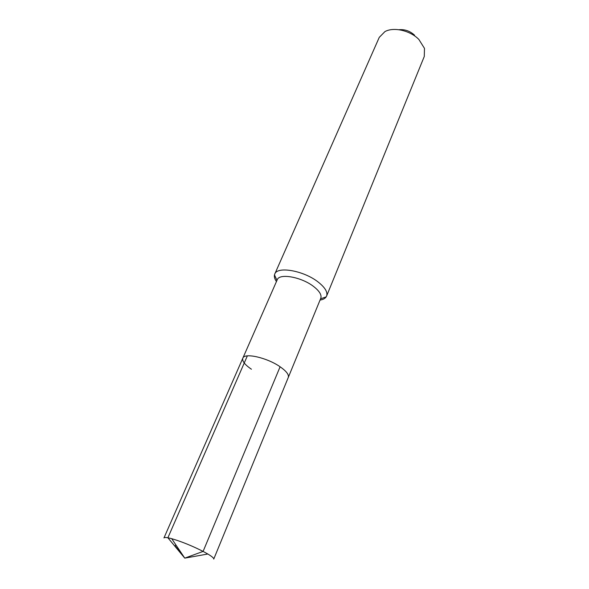 <?xml version="1.0" encoding="UTF-8"?>
<svg xmlns="http://www.w3.org/2000/svg" width="589" height="589" viewBox="0 0 589 589"><rect width="100%" height="100%" fill="white"/><g stroke="black" fill="none" stroke-linecap="round" stroke-linejoin="round"><path stroke-width="0.88" d="M242.83 358.171L277.228 279.775C279.274 273.024 301.48 276.963 313.584 286.475C319.466 291.069 321.866 295.001 320.784 298.262L288.279 377.468C289.125 374.751 286.401 371.18 280.099 366.77C267.119 357.633 244.354 352.524 242.83 358.171C244.354 352.524 267.119 357.633 280.099 366.77L203.102 551.407L280.099 366.77C286.401 371.18 289.125 374.751 288.279 377.468L213.748 559.086C214.013 558.225 212.04 556.531 207.829 554.013L203.102 551.407C192.073 545.834 181.611 541.593 171.723 538.692C166.982 537.411 164.397 537.161 163.956 537.948L242.83 358.171C241.969 361.05 244.84 364.738 251.429 369.222M274.754 274.069L379.257 37.372L384.934 31.6C393.643 26.719 410.312 30.525 418.889 39.485L424.485 48.386L424.271 56.485L326.601 296.076C327.904 292.173 325.069 287.484 318.119 281.998C303.725 270.594 277.213 265.97 274.754 274.069L274.474 274.908C274.062 276.852 274.717 279.076 276.44 281.579M326.601 296.076L326.196 296.863C325.084 298.513 323.03 299.587 320.033 300.081M414.553 35.193C409.973 31.003 404.768 29.178 398.952 29.73M247.351 355.881L167.887 537.779L184.769 558.136L203.102 551.407L184.769 558.136L175.161 545.929L175.713 544.641M276.977 280.349L274.474 274.908M320.541 298.844L326.196 296.863M207.829 554.013L184.769 558.136L171.723 538.692"/></g></svg>
